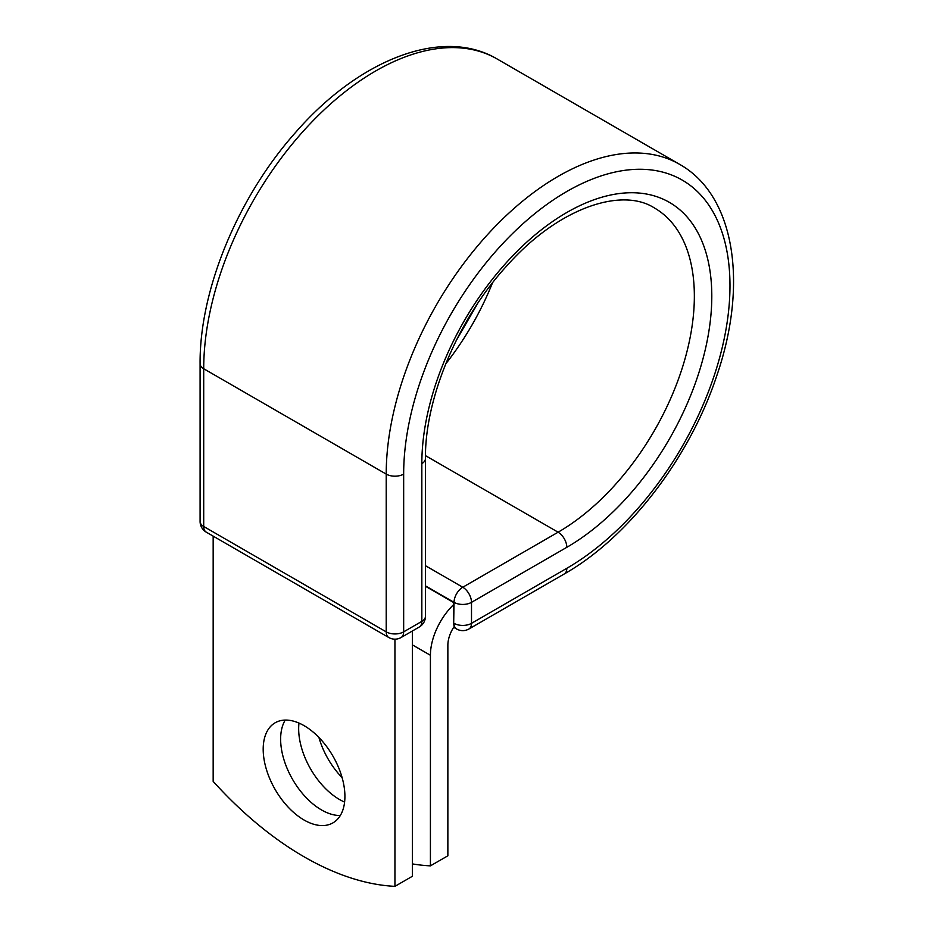 <?xml version="1.0" encoding="UTF-8"?>
<svg xmlns="http://www.w3.org/2000/svg" width="933" height="933" viewBox="0 0 933 933"><rect width="100%" height="100%" fill="white"/><g stroke="black" fill="none" stroke-linecap="round" stroke-linejoin="round"><path stroke-width="1.4" d="M304.053 725.641A57.788 33.366 -120 0 0 275.153 722.783A57.788 33.366 -120 0 0 266.302 769.084A57.788 33.366 -120 0 0 304.053 820.014A57.788 33.366 -120 0 0 332.941 822.871A57.788 33.366 -120 0 0 341.805 776.559A57.788 33.366 -120 0 0 304.053 725.641M285.23 720.078A57.788 33.366 -120 0 0 321.5 809.937A57.788 33.366 -120 0 0 340.323 815.5M342.108 777.632A57.788 33.366 60 0 1 318.923 737.467M344.592 802.088A57.788 33.366 60 0 1 339.53 799.523A57.788 33.366 60 0 1 298.98 723.075M412.386 863.9A308.473 178.098 -120 0 0 430.416 865.859L430.416 655.281A48.119 27.78 -60 0 1 453.683 604.572L453.683 623.127L454.044 602.345L425.448 585.842M430.416 865.859L447.863 855.794L447.863 645.204A23.442 13.54 -60 0 1 454.266 626.405A12.339 7.126 -60 0 1 453.683 623.127M453.683 604.572L453.683 602.555L425.448 586.262M394.939 639.163L394.939 886.35L412.386 876.274L412.386 631M394.939 886.35A308.473 178.098 60 0 1 213.167 781.399L213.167 536.125M430.416 655.281L412.386 644.878M566.821 568.302L471.503 623.337A12.339 7.126 60 0 1 468.937 628.982L564.267 573.958A12.339 7.126 -120 0 0 566.821 568.302A230.743 133.221 -60 0 0 729.979 285.708A230.743 133.221 -60 0 0 566.821 191.498A230.743 133.221 -60 0 0 403.662 474.104L403.662 631.863L421.833 621.366A12.339 7.126 0 0 0 425.448 616.328L425.448 458.57C424.713 398.321 458.325 318.305 507.342 265.275C558.517 207.709 621.786 186.845 654.441 207.989A192.699 111.249 -60 0 1 683.982 362.401A192.699 111.249 -60 0 1 558.097 532.207L462.768 587.242A12.339 7.126 60 0 1 471.503 602.345L471.503 623.337A12.339 7.126 180 0 1 454.044 623.337A12.339 7.126 120 0 0 456.599 628.982A12.339 12.339 0 0 0 468.937 628.982M425.448 458.57A12.339 7.126 0 0 1 421.833 463.608A205.038 118.374 -60 0 1 566.821 212.491A205.038 118.374 -60 0 1 711.797 296.204A205.038 118.374 -60 0 1 566.821 547.309L471.503 602.345A12.339 7.126 180 0 1 454.044 602.345A12.339 7.126 120 0 1 462.768 587.242L425.448 565.69M566.821 547.309A12.339 7.126 -120 0 0 558.097 532.207L425.471 455.631M200.094 363.695A12.339 7.126 0 0 0 203.709 368.733A243.081 140.347 -60 0 1 309.814 124.112A243.081 140.347 -60 0 1 497.137 58.989C442.172 26.404 358.645 59.77 295.469 132.556C238.043 196.933 199.487 289.778 200.094 363.695L200.094 521.454A12.339 7.126 0 0 0 203.709 526.492L386.215 631.863A12.339 7.126 0 0 0 403.662 631.863A12.339 7.126 -120 0 1 401.108 637.507L419.279 627.011A12.339 7.126 -120 0 0 421.833 621.366L421.833 463.608M200.094 521.454A12.339 12.339 0 0 0 206.263 532.148A12.339 7.126 120 0 1 203.709 526.492L203.709 368.733L386.215 474.104A243.081 140.347 -60 0 1 492.321 229.471A243.081 140.347 -60 0 1 679.632 164.348L497.137 58.989M206.263 532.148L388.769 637.507A12.339 7.126 120 0 1 386.215 631.863L386.215 474.104A12.339 7.126 0 0 0 403.662 474.104M492.437 282.979A192.699 111.249 -60 0 1 445.682 363.952M564.267 573.958C628.55 537.536 689.662 457.788 716.719 375.906C748.208 284.752 735.356 195.673 679.632 164.348M456.12 340.755L477.568 303.61M453.683 627.303L456.599 628.982M419.279 627.011A12.339 12.339 0 0 0 425.448 616.328M388.769 637.507A12.339 12.339 0 0 0 401.108 637.507"/></g></svg>
